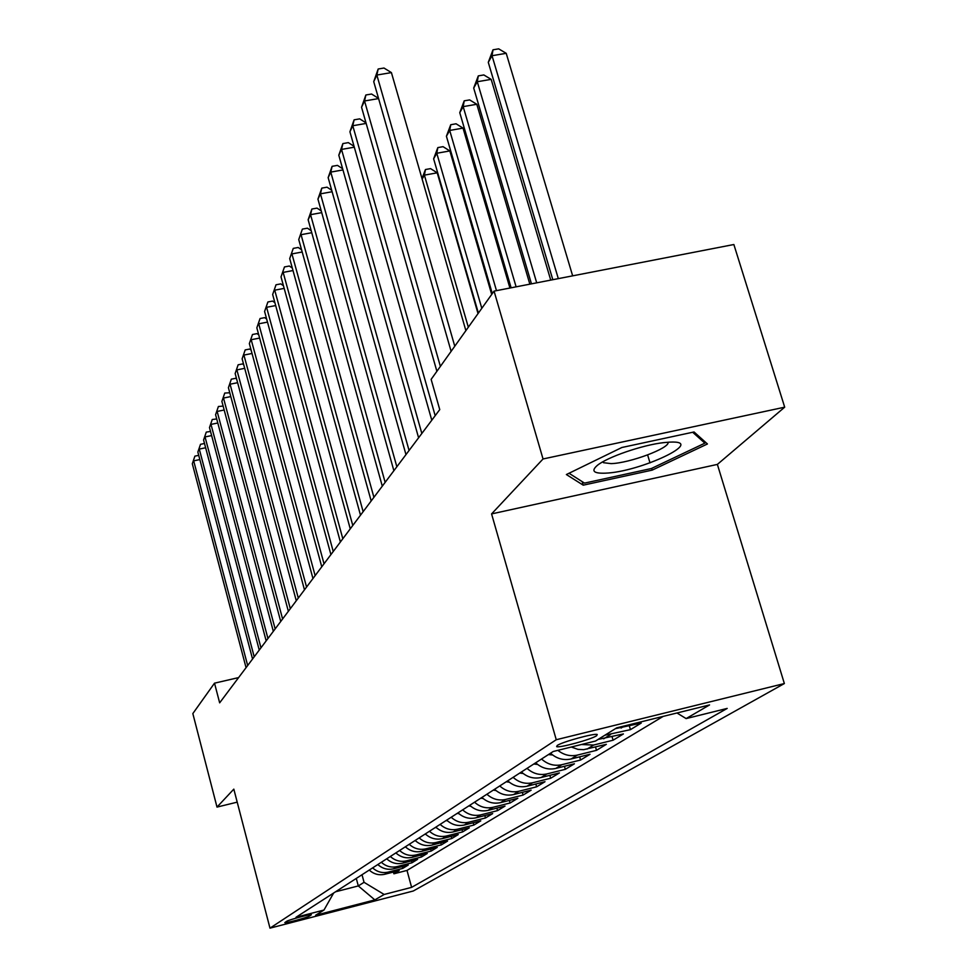 <?xml version="1.0" encoding="UTF-8"?>
<svg xmlns="http://www.w3.org/2000/svg" width="977" height="977" viewBox="0 0 977 977"><rect width="100%" height="100%" fill="white"/><g stroke="black" fill="none" stroke-linecap="round" stroke-linejoin="round"><path stroke-width="1.47" d="M557.208 745.488L556.658 746.636C559.186 748.187 591.354 739.418 596.629 735.742L597.24 734.509C594.578 733.006 562.068 741.922 557.208 745.488M784.69 407.177L543.041 458.97L491.578 513.914L717.374 464.405L784.69 407.177L733.861 244.519L494.057 291.122L431.138 379.369L439.748 409.607L219.654 702.842L214.513 683.167L192.835 713.576L217.004 807.087L237.203 802.154M717.374 464.405L784.36 683.546L413.283 891L269.982 928.15L556.255 739.736L784.36 683.546M369.245 870.08C373.776 874.159 378.954 875.551 384.743 874.268L399.19 870.556L393.902 873.792L393.426 872.046M372.64 867.881C377.207 871.997 382.41 873.401 388.248 872.107L402.78 868.382L402.292 866.575M402.78 868.382L408.239 865.048L393.572 868.809C387.698 870.104 382.447 868.687 377.83 864.535M386.709 858.82C391.398 863.033 396.723 864.486 402.695 863.155L417.594 859.345L411.952 862.789L411.439 860.92M395.868 852.909C400.643 857.195 406.053 858.673 412.123 857.33L427.254 853.471L421.417 857.024L420.892 855.095M405.357 846.803C410.206 851.162 415.713 852.665 421.869 851.297L437.232 847.377L431.199 851.052L430.649 849.062M415.164 840.476C420.086 844.91 425.691 846.436 431.956 845.068L447.564 841.087L441.323 844.885L440.749 842.821M425.313 833.943C430.332 838.449 436.023 840.012 442.386 838.608L458.25 834.578L451.789 838.51L451.203 836.373M435.815 827.165C440.932 831.757 446.721 833.344 453.194 831.928L469.314 827.824L462.634 831.903L462.011 829.681M446.709 820.143C451.911 824.82 457.81 826.432 464.393 824.991L480.782 820.839L473.857 825.064L473.21 822.756M458.005 812.864C463.306 817.627 469.302 819.276 476.007 817.81L492.677 813.597L485.496 817.969L484.824 815.575M469.729 805.304C475.14 810.153 481.246 811.838 488.048 810.36L505.024 806.074L497.562 810.617L496.866 808.126M481.905 797.452C487.413 802.398 493.629 804.12 500.566 802.618L517.834 798.27L510.092 802.984L509.359 800.395M494.557 789.306C500.175 794.35 506.501 796.096 513.56 794.57L531.146 790.149L523.098 795.058L522.341 792.371M507.71 780.818C513.438 785.96 519.898 787.755 527.091 786.204L544.995 781.71L536.617 786.815L535.823 784.018M521.413 772.001C527.25 777.24 533.833 779.072 541.16 777.497L559.406 772.941L550.686 778.242L549.856 775.323M535.677 762.805C541.637 768.154 548.353 770.035 555.815 768.435L574.403 763.794L565.329 769.326L564.45 766.273M550.539 753.218C556.634 758.689 563.485 760.607 571.093 758.982L590.047 754.256L580.582 760.033L579.666 756.845M571.301 747.014L577.92 749.359L583.672 749.664L606.363 744.315L596.495 750.336L595.53 747.002M598.095 739.43L623.411 733.935L613.092 740.212L612.078 736.731M615.376 728.671L641.217 723.078L630.434 729.648L629.371 725.996M309.526 916.035L311.37 914.753C311.382 913.776 288.423 919.907 286.554 921.372L284.82 922.618C284.808 923.583 307.523 917.525 309.526 916.035L309.233 914.899M356.287 878.421L358.303 885.931L364.042 882.316L384.156 894.468L411.61 887.36L727.206 708.41L686.123 718.583L709.546 704.942L616.707 727.853L595.555 741.018L553.214 751.496L295.994 917.281L323.985 910.039L333.645 893.015M384.156 894.468L374.85 899.89L315.632 915.241L323.985 910.039M393.902 873.792L407.006 870.422L663.2 716.373M630.434 729.648L604.91 735.192M613.092 740.212L593.613 745.048L581.413 744.511M596.495 750.336L577.395 755.087C570.336 756.638 563.827 755.05 557.867 750.348M580.582 760.033L561.848 764.698C554.325 766.31 547.56 764.417 541.551 759.019M565.329 769.326L546.949 773.918C539.573 775.506 532.929 773.65 527.043 768.362M550.686 778.242L532.648 782.76C525.406 784.323 518.897 782.516 513.133 777.338M536.617 786.815L518.909 791.26C511.801 792.799 505.414 791.028 499.76 785.948M523.098 795.058L505.707 799.43C498.722 800.945 492.457 799.21 486.912 794.24M510.092 802.984L492.994 807.295C486.143 808.785 479.988 807.087 474.553 802.202M497.562 810.617L480.769 814.867C474.028 816.332 467.983 814.671 462.646 809.872M485.496 817.969L468.984 822.158C462.353 823.599 456.43 821.975 451.179 817.26M473.857 825.064L457.627 829.18C451.105 830.609 445.28 829.009 440.126 824.38M462.634 831.903L446.66 835.958C440.248 837.374 434.521 835.799 429.465 831.256M451.789 838.51L436.084 842.504C429.782 843.896 424.14 842.357 419.17 837.887M441.323 844.885L425.862 848.83C419.658 850.198 414.114 848.683 409.229 844.299M431.199 851.052L415.982 854.936C409.876 856.292 404.429 854.802 399.63 850.491M421.417 857.024L406.432 860.847C400.423 862.178 395.062 860.725 390.336 856.475M411.952 862.789L397.187 866.575C391.276 867.881 385.988 866.452 381.348 862.276M362.015 874.733L364.042 882.316M543.041 458.97L494.057 291.122M491.578 513.914L556.255 739.736M269.982 928.15L233.821 789.135L217.004 807.087M238.596 677.598L214.513 683.167M335.587 891.769L358.303 885.931L374.85 899.89M407.006 870.422L411.61 887.36M686.123 718.583L676.963 712.978M621.885 447.49L566.379 474.541L583.232 485.178L652.184 470.12L707.433 443.973L694.049 431.968L621.885 447.49M647.629 454.94L650.01 462.89M651.659 468.386L652.184 470.12M582.194 481.637L583.232 485.178M199.845 459.581L193.678 460.851L247.669 665.52M192.31 463.745L194.899 456.137L192.31 463.745L246.057 667.657M194.899 456.137L198.734 455.343M605.178 473.173C639.947 472.16 707.495 440.2 669.795 442.117L663.908 442.605C642.634 444.865 606.583 457.321 597.045 465.638C591.012 471.036 593.723 473.552 605.178 473.173M602.699 461.877L603.53 462.707L611.113 463.623C629.677 463.183 670.112 448.064 668.097 442.215M692.693 432.261L704.881 443.155L651.354 468.533L584.515 483.114L569.017 473.259M704.27 441.128L704.881 443.155M205.646 447.771L199.271 449.078L254.203 656.8M197.855 452.058L200.505 444.315L197.855 452.058L252.554 659.011M200.505 444.315L204.486 443.497M211.618 435.583L205.036 436.927L260.957 647.8M203.582 440.004L206.281 432.103L203.582 440.004L259.247 650.084M206.281 432.103L210.519 431.431M217.798 423.004L210.995 424.384L267.942 638.506M209.493 427.56L212.241 419.512L209.493 427.56L266.171 640.863M212.241 419.512L216.723 418.95M224.185 410.01L217.15 411.439L275.148 628.907M215.587 414.712L218.396 406.505L215.587 414.712L273.316 631.337M218.396 406.505L223.135 406.078M230.792 396.589L223.501 398.042L282.597 618.978M221.889 401.437L224.759 393.059L221.889 401.437L280.717 621.494M224.759 393.059L229.766 392.766M415.555 840.855L414.822 840.696M237.619 382.703L230.071 384.205L290.316 608.708M228.41 387.71L231.341 379.161L228.41 387.71L288.362 611.309M231.341 379.161L235.652 378.307L236.629 379.015M425.825 834.419L424.861 834.224M244.69 368.341L236.874 369.892L298.29 598.071M235.152 373.519L238.144 364.787L235.152 373.519L296.275 600.757M238.144 364.787L242.528 363.933L243.737 364.8M436.475 827.763L435.253 827.531M252.017 353.479L243.908 355.066L306.558 587.055M242.125 358.815L245.19 349.913L242.125 358.815L304.47 589.839M245.19 349.913L249.648 349.045L251.101 350.084M447.503 820.851L446.025 820.582M259.613 338.079L251.199 339.715L315.131 575.636M249.355 343.599L252.481 334.5L249.355 343.599L312.958 578.531M252.481 334.5L257.012 333.621L258.734 334.842M458.934 813.694L457.187 813.389M267.503 322.117L258.746 323.802L324.022 563.79M256.841 327.832L260.053 318.526L256.841 327.832L321.763 566.794M260.053 318.526L264.657 317.647L266.66 319.052M470.804 806.257L468.765 805.927M275.673 305.569L266.587 307.303L333.242 551.504M264.596 311.492L267.893 301.966L264.596 311.492L330.91 554.618M267.893 301.966L272.571 301.075L274.891 302.675M483.139 798.539L480.782 798.185M284.173 288.386L274.72 290.181L342.817 538.742M272.656 294.517L276.027 284.783L272.656 294.517L340.387 541.979M276.027 284.783L280.79 283.88L283.428 285.699M495.937 790.515L493.263 790.137M509.261 782.174L506.245 781.771M523.122 773.479L519.74 773.076M293.002 270.544L283.159 272.4L352.782 525.479M281.022 276.906L284.478 266.941L281.022 276.906L350.255 528.838M284.478 266.941L289.326 266.025L292.318 268.064M302.186 252.005L291.928 253.91L363.139 511.679M289.705 258.6L293.259 248.39L289.705 258.6L360.501 515.184M293.259 248.39L298.205 247.474L301.563 249.746M311.761 232.721L301.063 234.688L373.91 497.317M298.742 239.573L302.381 229.106L298.742 239.573L371.175 500.957M302.381 229.106L307.425 228.178L311.199 230.694M537.57 764.429L533.796 764.014M321.726 212.644L310.564 214.684L385.146 482.357M308.146 219.764L311.883 209.029L310.564 214.684L308.146 219.764L382.288 486.155M311.883 209.029L317.024 208.101L321.225 210.885M552.616 754.989L548.439 754.574M332.119 191.736L320.456 193.837L396.845 466.75M317.94 199.125L321.787 188.121L320.456 193.837L317.94 199.125L393.878 470.719M321.787 188.121L327.026 187.181L331.704 190.246M478.034 313.593L437.22 172.831L424.397 175.139L422.149 179.096M468.325 327.21L424.397 175.139L425.447 169.534L430.564 168.618L437.22 172.831M421.991 178.571L425.447 169.534M342.964 169.937L330.776 172.099L409.07 450.47M328.15 177.619L332.107 166.322L330.776 172.099L328.15 177.619L405.968 454.61M332.107 166.322L337.456 165.382L342.634 168.728M491.7 294.443L449.86 150.934L436.78 153.255L433.629 158.811L478.388 313.104M481.808 308.305L436.78 153.255L437.83 147.6L443.045 146.672L449.86 150.934M433.629 158.811L437.83 147.6M354.309 147.185L341.535 149.42L421.832 433.47M338.799 155.184L342.878 143.582L341.535 149.42L338.799 155.184L418.596 437.794M342.878 143.582L348.325 142.63L354.053 146.294M509.933 288.044L463.037 128.109L449.701 130.442L446.416 136.243L492.298 293.589M496.487 290.657L449.701 130.442L450.739 124.726L456.064 123.786L463.037 128.109M446.416 136.243L450.739 124.726M366.167 123.42L352.782 125.74L435.18 415.689M349.925 131.761L354.114 119.829L352.782 125.74L349.925 131.761L431.785 420.208M354.114 119.829L359.683 118.864L366.009 122.858M529.852 284.173L476.8 104.27L463.183 106.627L459.764 112.685L511.118 287.812M516.112 286.835L463.183 106.627L464.209 100.839L469.644 99.91L476.8 104.27M459.764 112.685L464.209 100.839M378.587 98.579L364.543 100.973L440.383 366.399M361.551 107.262L365.874 94.989L364.543 100.973L361.551 107.262L436.89 371.297M365.874 94.989L371.565 94.024L378.526 98.372M550.735 280.106L491.175 79.369L477.277 81.738L473.698 88.064L531.464 283.855M536.703 282.829L477.277 81.738L478.29 75.888L483.835 74.948L491.175 79.369M473.698 88.064L478.29 75.888M465.882 330.641L391.411 72.603L376.853 75.046L454.769 346.224M373.727 81.641L378.172 69.001L376.853 75.046L373.727 81.641L451.118 351.354M378.172 69.001L383.985 68.036L391.411 72.603M572.656 275.844L506.22 53.32L492.029 55.713L488.28 62.333L552.811 279.703M558.319 278.64L492.029 55.713L493.006 49.803L498.673 48.85L506.22 53.32M488.28 62.333L493.006 49.803M388.248 872.107L384.743 874.268M624.535 725.911L621.091 728.048M610.564 734.557L603.688 738.807M593.613 745.048L587.043 749.115M577.395 755.087L571.093 758.982M561.848 764.698L555.815 768.435M546.949 773.918L541.16 777.497M532.648 782.76L527.091 786.204M518.909 791.26L513.56 794.57M505.707 799.43L500.566 802.618M492.994 807.295L488.048 810.36M480.769 814.867L476.007 817.81M468.984 822.158L464.393 824.991M457.627 829.18L453.194 831.928M446.66 835.958L442.386 838.608M436.084 842.504L431.956 845.068M425.862 848.83L421.869 851.297M415.982 854.936L412.123 857.33M406.432 860.847L402.695 863.155M397.187 866.575L393.572 868.809M603.2 461.596L603.53 462.707"/></g></svg>
